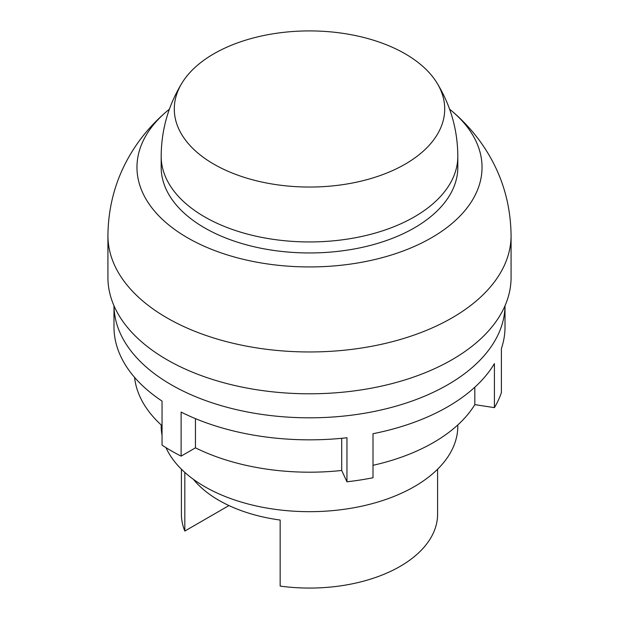 <?xml version="1.0" encoding="UTF-8"?>
<svg xmlns="http://www.w3.org/2000/svg" width="619" height="619" viewBox="0 0 619 619"><rect width="100%" height="100%" fill="white"/><g stroke="black" fill="none" stroke-linecap="round" stroke-linejoin="round"><path stroke-width="0.93" d="M452.59 111.668C462.88 120.473 472.034 130.346 480.042 141.302C500.345 169.374 510.69 200.804 511.077 235.584A201.577 116.38 0 0 1 452.032 317.88A201.577 116.38 180 0 1 232.357 343.104A201.577 116.38 180 0 1 107.923 235.584C108.31 200.796 118.655 169.366 138.965 141.294C146.974 130.338 156.12 120.465 166.41 111.668A172.531 99.613 180 0 0 199.79 244.203A172.531 99.613 180 0 0 431.497 237.766A172.531 99.613 0 0 0 452.59 111.668A172.531 99.613 0 0 0 449.611 109.199M166.41 111.668A172.531 99.613 180 0 1 169.389 109.199M511.077 235.584L511.077 277.42A201.577 116.38 0 0 1 452.032 359.709A201.577 116.38 180 0 1 232.357 384.941A201.577 116.38 180 0 1 107.923 277.42L107.923 235.584M113.997 305.771A195.511 112.875 0 0 0 309.5 417.817A195.511 112.875 0 0 0 505.003 305.771M113.989 305.755L113.989 326.964A195.511 112.875 0 0 0 162.046 401.081L162.046 445.115A195.511 112.875 0 0 0 181.119 456.126L181.119 412.092A195.511 112.875 0 0 0 346.957 437.749L346.957 481.783A195.511 112.875 0 0 0 373.002 477.752L373.002 433.718A195.511 112.875 180 0 0 494.411 363.624L494.411 407.658A195.511 112.875 0 0 0 501.39 392.624L501.39 348.59A195.511 112.875 0 0 0 505.011 326.964L505.011 305.755M117.896 349.418L117.61 348.59M494.411 407.658L474.819 404.633A175.285 101.199 180 0 1 373.002 465.318M162.046 425.717A175.285 101.199 180 0 1 134.563 377.358M181.119 456.126L195.457 447.846L195.457 418.645M346.957 481.783L341.711 470.471A175.285 101.199 180 0 1 195.457 447.846M165.985 447.645A148.32 85.631 180 0 0 270.627 508.679A148.32 85.631 180 0 0 414.374 486.596A148.32 85.631 0 0 0 457.82 426.042L457.82 424.928M341.711 470.471L341.711 438.291M474.819 404.633L474.819 387.215M162.046 435.289A148.32 85.631 180 0 1 161.18 426.042L161.18 424.928M193.453 479.369A128.094 73.955 0 0 0 280.159 520.045L280.159 586.1A128.094 73.955 180 0 0 400.075 566.408A128.094 73.955 0 0 0 437.594 514.118L437.594 469.21M228.96 505.568L184.818 531.056L184.818 472.413M184.818 531.056A128.094 73.955 180 0 1 181.406 514.118L181.406 469.21M414.374 227.877A148.32 85.631 180 0 1 252.745 246.439A148.32 85.631 180 0 1 161.18 167.331L161.18 156.321C161.335 129.82 168.337 105.276 182.187 82.691A135.213 78.064 180 0 1 213.888 53.776A135.213 78.064 0 0 1 436.813 82.691C450.663 105.276 457.665 129.82 457.82 156.321L457.82 167.331A148.32 85.631 0 0 1 414.374 227.877M436.813 82.691A135.213 78.064 0 0 1 405.112 164.182A135.213 78.064 180 0 1 237.17 174.937A135.213 78.064 180 0 1 182.187 82.691M161.18 156.321A148.32 85.631 180 0 0 252.745 235.429A148.32 85.631 180 0 0 414.374 216.867A148.32 85.631 0 0 0 457.82 156.321"/></g></svg>
